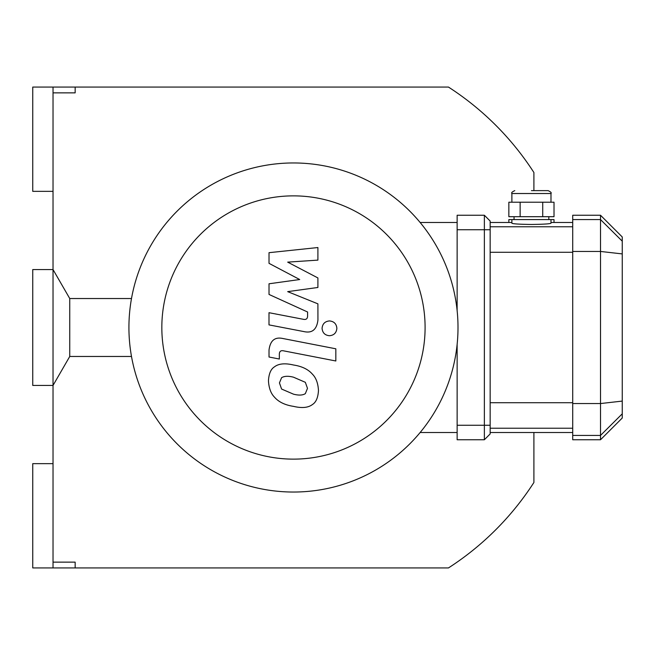 <?xml version="1.0" encoding="UTF-8"?>
<svg xmlns="http://www.w3.org/2000/svg" width="655" height="655" viewBox="0 0 655 655"><rect width="100%" height="100%" fill="white"/><g stroke="black" fill="none" stroke-linecap="round" stroke-linejoin="round"><path stroke-width="0.98" d="M53.03 562.137L75.153 562.137L75.153 567.934L32.75 567.934L32.75 463.65L53.03 463.65L53.03 567.934M53.03 463.65L53.03 191.35L32.75 191.35L32.75 87.066L53.03 87.066L53.03 92.863L75.153 92.863L75.153 87.066L448.454 87.066A286.063 286.063 0 0 1 533.899 172.511L533.899 190.63M53.03 87.066L75.153 87.066M533.899 432.513L533.899 482.489A286.063 286.063 0 0 1 448.454 567.934L75.153 567.934M53.03 92.863L53.03 191.35M293.465 492.036A164.536 164.536 0 0 0 435.96 245.232A164.536 164.536 0 0 0 150.969 245.232A164.536 164.536 0 0 0 293.465 492.036L293.465 492.036M293.465 459.13A131.63 131.63 0 0 0 407.459 261.681A131.63 131.63 0 0 0 179.47 261.681A131.63 131.63 0 0 0 293.465 459.13M420.133 432.513L457.133 432.513M420.133 222.487L457.133 222.487M269.017 263.343L299.703 279.529L269.017 283.787L269.017 294.447L307.596 312.001L307.596 315.792C307.596 318.78 306.131 319.935 303.2 319.272L268.992 312.697L268.992 324.888L304.002 331.602C312.148 333.411 316.791 329.547 317.937 320.008L317.904 303.846L287.692 291.639L317.904 287.471L317.904 277.941L287.692 262.131L317.904 260.117L317.904 247.541L269.017 252.683L269.017 263.343M305.328 393.655L307.49 388.358L305.328 382.307L293.505 377.198C288.274 375.847 284.303 376.019 281.593 377.698L279.439 382.905L281.593 389.045L293.505 394.171C298.713 395.514 302.659 395.342 305.328 393.655M312.46 374.218C308.259 369.354 301.939 366.284 293.505 365.007C285.007 362.993 278.653 363.607 274.461 366.841C270.867 369.06 268.869 373.702 268.46 380.768C268.869 388.022 270.867 393.475 274.461 397.135C278.653 401.99 285.007 405.068 293.505 406.362C301.939 408.36 308.259 407.746 312.46 404.512C316.062 402.26 318.06 397.585 318.469 390.486C318.06 383.265 316.062 377.845 312.46 374.218M335.827 348.796L283.001 338.537C274.871 336.686 270.212 340.534 269.017 350.073L269.017 357.016L279.341 359.022L279.341 354.33C279.357 351.35 280.831 350.196 283.754 350.875L335.827 360.987L335.827 348.796M322.072 328.327C322.497 332.838 324.962 335.303 329.473 335.72C333.985 335.303 336.449 332.838 336.866 328.327C336.449 323.824 333.985 321.359 329.473 320.934C324.962 321.359 322.497 323.824 322.072 328.327M531.434 190.63L548.096 190.63L531.434 190.63M520.144 202.215L508.853 202.215L508.853 216.699L554.015 216.699L554.015 202.215L520.144 202.215L520.144 216.699M542.725 216.699L542.725 202.215M550.986 219.597L511.883 219.597L511.883 223.24C513.037 223.904 519.554 224.305 531.434 224.46C543.314 224.305 549.832 223.904 550.986 223.24L550.986 219.597L554.015 219.597L554.015 222.487M511.883 219.597L508.853 219.597L508.853 222.487M484.364 215.249L457.133 215.249L457.133 229.733L484.364 229.733L484.364 215.249L490.153 221.046L490.153 425.267L484.364 425.267L484.364 439.751L490.153 433.954L490.153 425.267M490.153 229.733L484.364 229.733L484.364 425.267L457.133 425.267L457.133 344.391M622.25 241.163L622.25 236.971L600.52 215.249L600.52 439.751L622.25 418.029L622.25 241.163L600.52 219.572L572.716 219.572L572.716 439.751L600.52 439.751M600.52 215.249L572.716 215.249L572.716 219.572M457.133 310.609L457.133 229.733M457.133 425.267L457.133 439.751L484.364 439.751M69.749 356.467L69.749 298.533L53.03 269.565L32.75 269.565L32.75 385.435L53.03 385.435L69.749 356.467L131.491 356.467M511.883 202.215L511.883 193.52L550.986 193.52C551.723 192.816 550.757 191.849 548.096 190.63M572.716 251.446L600.52 251.446L622.25 253.911M572.716 403.554L600.52 403.554L622.25 401.089M572.716 435.428L600.52 435.428L622.25 413.837M572.716 402.735L490.153 402.735M490.153 428.231L572.716 428.231M572.716 226.769L490.153 226.769M490.153 252.265L572.716 252.265M511.883 193.52C511.146 192.816 512.112 191.849 514.781 190.63M550.986 202.215L550.986 193.52M548.816 219.597L548.816 216.699M514.052 219.597L514.052 216.699M490.153 432.513L572.716 432.513M490.153 222.487L511.883 222.487M550.986 222.487L572.716 222.487M131.491 298.533L69.749 298.533"/></g></svg>
